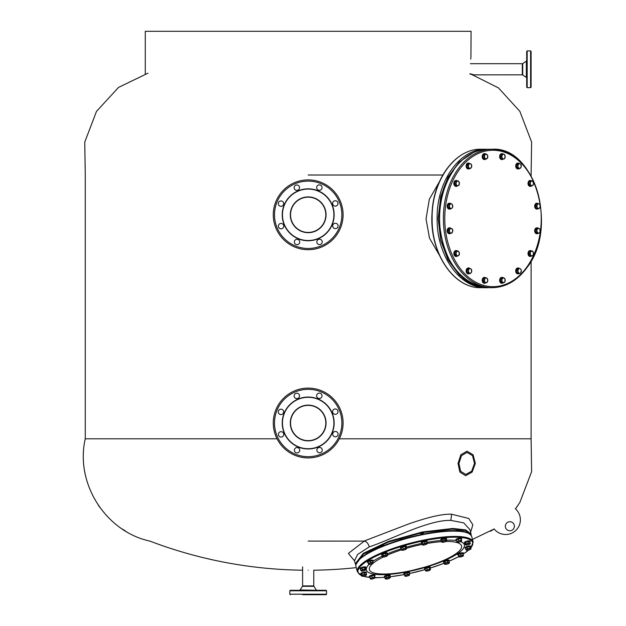 <?xml version="1.0" encoding="UTF-8"?>
<svg xmlns="http://www.w3.org/2000/svg" width="626" height="626" viewBox="0 0 626 626"><rect width="100%" height="100%" fill="white"/><g stroke="black" fill="none" stroke-linecap="round" stroke-linejoin="round"><path stroke-width="0.94" d="M485.987 282.678A2.942 2.081 -90 0 1 484.735 283.273A2.942 2.081 -90 0 1 482.818 281.457A2.942 2.081 -90 0 1 483.264 278.257A2.942 2.081 -90 0 1 484.735 277.396A2.942 2.081 -90 0 1 485.987 277.991M484.516 283.257A2.942 2.081 -90 0 1 484.305 283.273A2.942 2.081 -90 0 1 482.38 281.457A2.942 2.081 -90 0 1 482.834 278.257A2.942 2.081 -90 0 1 484.305 277.396A2.942 2.081 -90 0 1 484.516 277.412M502.991 283.015A2.942 2.081 -90 0 1 502.138 283.273A2.942 2.081 -90 0 1 500.221 279.212A2.942 2.081 -90 0 1 502.138 277.396A2.942 2.081 -90 0 1 502.991 277.647M501.919 283.257A2.942 2.081 -90 0 1 501.708 283.273A2.942 2.081 -90 0 1 499.783 279.212A2.942 2.081 -90 0 1 501.708 277.396A2.942 2.081 -90 0 1 501.919 277.412M519.165 273.531A2.942 2.081 -90 0 1 518.218 273.852A2.942 2.081 -90 0 1 516.137 270.917A2.942 2.081 -90 0 1 518.218 267.975A2.942 2.081 -90 0 1 519.306 268.413M517.999 273.836A2.942 2.081 -90 0 1 517.788 273.852A2.942 2.081 -90 0 1 515.707 270.917A2.942 2.081 -90 0 1 517.788 267.975A2.942 2.081 -90 0 1 517.999 267.991M531.724 255.909A2.942 2.081 -90 0 1 530.527 256.449A2.942 2.081 -90 0 1 528.602 254.633A2.942 2.081 -90 0 1 530.527 250.572A2.942 2.081 -90 0 1 531.615 251.01M530.308 256.433A2.942 2.081 -90 0 1 530.089 256.449A2.942 2.081 -90 0 1 528.172 254.633A2.942 2.081 -90 0 1 530.089 250.572A2.942 2.081 -90 0 1 530.308 250.588M537.992 233.482A2.942 2.081 -90 0 1 537.186 233.709A2.942 2.081 -90 0 1 535.715 232.849A2.942 2.081 -90 0 1 535.261 229.648A2.942 2.081 -90 0 1 537.186 227.833A2.942 2.081 -90 0 1 537.992 228.067M536.967 233.694A2.942 2.081 -90 0 1 536.748 233.709A2.942 2.081 -90 0 1 535.285 232.849A2.942 2.081 -90 0 1 534.831 229.648A2.942 2.081 -90 0 1 536.748 227.833A2.942 2.081 -90 0 1 536.967 227.848M538.274 208.661A2.942 2.081 -90 0 1 537.186 209.1A2.942 2.081 -90 0 1 536.388 208.881A2.942 2.081 -90 0 1 535.144 205.586A2.942 2.081 -90 0 1 537.186 203.223A2.942 2.081 -90 0 1 537.977 203.442A2.942 2.081 -90 0 1 538.391 203.763M536.967 209.084A2.942 2.081 -90 0 1 536.748 209.1A2.942 2.081 -90 0 1 535.958 208.881A2.942 2.081 -90 0 1 534.714 205.586A2.942 2.081 -90 0 1 536.748 203.223A2.942 2.081 -90 0 1 536.967 203.239M531.615 185.93A2.942 2.081 -90 0 1 530.527 186.36A2.942 2.081 -90 0 1 528.446 183.426A2.942 2.081 -90 0 1 530.527 180.484A2.942 2.081 -90 0 1 531.474 180.804M530.527 180.484L530.089 180.484A2.942 2.081 -90 0 0 528.015 183.426A2.942 2.081 -90 0 0 530.089 186.36L530.527 186.36M519.064 168.707A2.942 2.081 -90 0 1 519.017 168.738A2.942 2.081 -90 0 1 518.218 168.957A2.942 2.081 -90 0 1 516.176 166.594A2.942 2.081 -90 0 1 517.42 163.3A2.942 2.081 -90 0 1 518.218 163.081A2.942 2.081 -90 0 1 519.064 163.339M517.999 168.942A2.942 2.081 -90 0 1 517.788 168.957A2.942 2.081 -90 0 1 515.746 166.594A2.942 2.081 -90 0 1 516.99 163.3A2.942 2.081 -90 0 1 517.788 163.081A2.942 2.081 -90 0 1 517.999 163.096M503.39 158.941A2.942 2.081 -90 0 1 502.138 159.544A2.942 2.081 -90 0 1 500.221 157.729A2.942 2.081 -90 0 1 500.667 154.52A2.942 2.081 -90 0 1 502.138 153.66A2.942 2.081 -90 0 1 503.39 154.254M501.919 159.528A2.942 2.081 -90 0 1 501.708 159.544A2.942 2.081 -90 0 1 499.783 157.729A2.942 2.081 -90 0 1 500.237 154.52A2.942 2.081 -90 0 1 501.708 153.66A2.942 2.081 -90 0 1 501.919 153.675M485.588 159.286A2.942 2.081 -90 0 1 484.735 159.544A2.942 2.081 -90 0 1 482.818 155.475A2.942 2.081 -90 0 1 484.735 153.66A2.942 2.081 -90 0 1 485.588 153.918M484.516 159.528A2.942 2.081 -90 0 1 484.305 159.544A2.942 2.081 -90 0 1 482.38 155.475A2.942 2.081 -90 0 1 484.305 153.66A2.942 2.081 -90 0 1 484.516 153.675M469.61 168.637A2.942 2.081 -90 0 1 468.655 168.957A2.942 2.081 -90 0 1 466.581 166.023A2.942 2.081 -90 0 1 468.655 163.081A2.942 2.081 -90 0 1 469.743 163.511M468.444 168.942A2.942 2.081 -90 0 1 468.225 168.957A2.942 2.081 -90 0 1 466.143 166.023A2.942 2.081 -90 0 1 468.225 163.081A2.942 2.081 -90 0 1 468.444 163.096M457.559 185.82A2.942 2.081 -90 0 1 456.354 186.36A2.942 2.081 -90 0 1 454.429 184.545A2.942 2.081 -90 0 1 456.354 180.484A2.942 2.081 -90 0 1 457.442 180.922M456.135 186.345A2.942 2.081 -90 0 1 455.916 186.36A2.942 2.081 -90 0 1 453.999 184.545A2.942 2.081 -90 0 1 455.916 180.484A2.942 2.081 -90 0 1 456.135 180.499M450.501 208.865A2.942 2.081 -90 0 1 449.695 209.1A2.942 2.081 -90 0 1 448.224 208.239A2.942 2.081 -90 0 1 447.77 205.038A2.942 2.081 -90 0 1 449.695 203.223A2.942 2.081 -90 0 1 450.501 203.458M449.476 209.084A2.942 2.081 -90 0 1 449.257 209.1A2.942 2.081 -90 0 1 447.786 208.239A2.942 2.081 -90 0 1 447.34 205.038A2.942 2.081 -90 0 1 449.257 203.223A2.942 2.081 -90 0 1 449.476 203.239M450.783 233.271A2.942 2.081 -90 0 1 449.695 233.709A2.942 2.081 -90 0 1 448.897 233.49A2.942 2.081 -90 0 1 447.653 230.204A2.942 2.081 -90 0 1 449.695 227.833A2.942 2.081 -90 0 1 450.485 228.06A2.942 2.081 -90 0 1 450.892 228.38M449.476 233.694A2.942 2.081 -90 0 1 449.257 233.709A2.942 2.081 -90 0 1 448.466 233.49A2.942 2.081 -90 0 1 447.222 230.204A2.942 2.081 -90 0 1 449.257 227.833A2.942 2.081 -90 0 1 449.476 227.848M457.442 256.018A2.942 2.081 -90 0 1 456.354 256.449A2.942 2.081 -90 0 1 454.273 253.514A2.942 2.081 -90 0 1 456.354 250.572A2.942 2.081 -90 0 1 457.301 250.901M456.354 256.449L455.916 256.449A2.942 2.081 -90 0 1 453.842 253.514A2.942 2.081 -90 0 1 455.916 250.572L456.354 250.572M469.508 273.601A2.942 2.081 -90 0 1 469.453 273.632A2.942 2.081 -90 0 1 468.655 273.852A2.942 2.081 -90 0 1 466.62 271.488A2.942 2.081 -90 0 1 467.865 268.202A2.942 2.081 -90 0 1 468.655 267.975A2.942 2.081 -90 0 1 469.508 268.233M468.444 273.836A2.942 2.081 -90 0 1 468.225 273.852A2.942 2.081 -90 0 1 466.182 271.488A2.942 2.081 -90 0 1 467.426 268.202A2.942 2.081 -90 0 1 468.225 267.975A2.942 2.081 -90 0 1 468.444 267.991M458.013 250.901L455 251.597L454.499 254.211L455.853 256.128L458.866 255.424L459.367 252.81L458.013 250.901L456.158 251.597L455.665 254.211L457.019 256.128M455 251.597L456.158 251.597M454.499 254.211L455.665 254.211M457.34 251.245A2.348 1.659 90 0 0 456.174 252.904A2.348 1.659 90 0 0 456.597 255.173A2.348 1.659 90 0 0 458.201 255.776A2.348 1.659 90 0 0 459.374 254.117A2.348 1.659 90 0 0 458.944 251.855A2.348 1.659 90 0 0 457.34 251.245M469.57 268.233L468.404 268.233L466.886 269.876L467.137 272.56L470.071 273.601L471.589 271.95L471.339 269.266L469.57 268.233L468.052 269.876L468.303 272.56L470.071 273.601M466.886 269.876L468.052 269.876M467.137 272.56L468.303 272.56M469.07 269.055A2.348 1.659 90 0 0 468.436 271.222A2.348 1.659 90 0 0 469.445 273.085A2.348 1.659 90 0 0 471.088 272.772A2.348 1.659 90 0 0 471.722 270.612A2.348 1.659 90 0 0 470.713 268.75A2.348 1.659 90 0 0 469.07 269.055M484.947 277.991L483.781 277.991L482.826 280.331L483.781 282.678L486.856 282.678L487.81 280.331L486.856 277.991L484.947 277.991L483.984 280.331L484.947 282.678M482.826 280.331L483.984 280.331M484.72 279.165A2.348 1.659 90 0 0 484.72 281.504A2.348 1.659 90 0 0 486.159 282.678A2.348 1.659 90 0 0 487.591 281.504A2.348 1.659 90 0 0 487.591 279.165A2.348 1.659 90 0 0 486.159 277.991A2.348 1.659 90 0 0 484.72 279.165M503.554 277.647L500.62 278.687L500.37 281.371L501.888 283.015L504.822 281.982L505.072 279.298L503.554 277.647L501.786 278.687L501.536 281.371L503.054 283.015M500.62 278.687L501.786 278.687M500.37 281.371L501.536 281.371M501.919 280.025A2.348 1.659 90 0 0 502.553 282.193A2.348 1.659 90 0 0 504.196 282.498A2.348 1.659 90 0 0 505.205 280.636A2.348 1.659 90 0 0 504.572 278.476A2.348 1.659 90 0 0 502.928 278.171A2.348 1.659 90 0 0 501.919 280.025M518.884 268.304L517.725 268.304L516.372 270.213L516.865 272.826L519.877 273.531L520.809 272.576L521.239 270.307L520.738 269L518.884 268.304L517.53 270.213L518.031 272.826L519.877 273.531M516.372 270.213L517.53 270.213M516.865 272.826L518.031 272.826M518.038 271.52A2.348 1.659 90 0 0 519.212 273.179A2.348 1.659 90 0 0 520.809 272.576A2.348 1.659 90 0 0 521.239 270.307A2.348 1.659 90 0 0 520.065 268.648A2.348 1.659 90 0 0 518.469 269.258A2.348 1.659 90 0 0 518.038 271.52M532.421 251.01L529.361 251.362L528.626 253.866L529.792 256.011L532.851 255.658L533.587 253.162L532.421 251.01L530.519 251.362L529.792 253.866L530.958 256.011M528.626 253.866L529.792 253.866M529.361 251.362L530.519 251.362M530.629 254.939A2.348 1.659 90 0 0 532.163 255.838A2.348 1.659 90 0 0 533.477 254.406A2.348 1.659 90 0 0 533.258 252.082A2.348 1.659 90 0 0 531.724 251.19A2.348 1.659 90 0 0 530.41 252.614A2.348 1.659 90 0 0 530.629 254.939M538.344 228.067L537.186 228.067L535.527 229.421L535.527 232.129L537.186 233.482L538.344 233.482L540.003 232.129L540.003 229.421L538.344 228.067L536.693 229.421L536.693 232.129L538.344 233.482M535.527 232.129L536.693 232.129M535.527 229.421L536.693 229.421M537.773 232.802A2.348 1.659 90 0 0 539.432 232.802A2.348 1.659 90 0 0 540.261 230.775A2.348 1.659 90 0 0 539.432 228.74A2.348 1.659 90 0 0 537.773 228.74A2.348 1.659 90 0 0 536.944 230.775A2.348 1.659 90 0 0 537.773 232.802M537.617 203.661L536.451 203.661L535.285 205.805L536.02 208.309L539.08 208.661L540.246 206.517L539.51 204.013L537.617 203.661L536.451 205.805L537.186 208.309L539.08 208.661M536.02 208.309L537.186 208.309M535.285 205.805L536.451 205.805M538.391 208.489A2.348 1.659 90 0 0 539.917 207.589A2.348 1.659 90 0 0 540.136 205.265A2.348 1.659 90 0 0 538.822 203.833A2.348 1.659 90 0 0 537.288 204.733A2.348 1.659 90 0 0 537.069 207.057A2.348 1.659 90 0 0 538.391 208.489M532.186 180.804L529.173 181.509L528.673 184.122L530.026 186.039L533.039 185.335L533.54 182.722L532.186 180.804L530.332 181.509L529.839 184.122L531.192 186.039M528.673 184.122L529.839 184.122M529.173 181.509L530.332 181.509M532.374 185.687A2.348 1.659 90 0 0 533.548 184.028A2.348 1.659 90 0 0 533.117 181.767A2.348 1.659 90 0 0 531.513 181.157A2.348 1.659 90 0 0 530.339 182.815A2.348 1.659 90 0 0 530.77 185.077A2.348 1.659 90 0 0 532.374 185.687M519.134 163.339L517.968 163.339L516.45 164.982L516.7 167.666L519.635 168.707L521.153 167.056L520.902 164.372L519.134 163.339L517.616 164.982L517.866 167.666L519.635 168.707M516.7 167.666L517.866 167.666M516.45 164.982L517.616 164.982M520.644 167.878A2.348 1.659 90 0 0 521.278 165.71A2.348 1.659 90 0 0 520.276 163.856A2.348 1.659 90 0 0 518.625 164.161A2.348 1.659 90 0 0 517.992 166.328A2.348 1.659 90 0 0 519.001 168.183A2.348 1.659 90 0 0 520.644 167.878M502.349 154.254L501.183 154.254L500.229 156.602L501.183 158.941L504.259 158.941L505.221 156.602L504.259 154.254L502.349 154.254L501.387 156.602L502.349 158.941M500.229 156.602L501.387 156.602M504.994 157.775A2.348 1.659 90 0 0 504.994 155.428A2.348 1.659 90 0 0 503.562 154.254A2.348 1.659 90 0 0 502.122 155.428A2.348 1.659 90 0 0 502.122 157.775A2.348 1.659 90 0 0 503.562 158.941A2.348 1.659 90 0 0 504.994 157.775M486.152 153.918L483.217 154.951L482.967 157.635L484.485 159.286L487.419 158.245L487.67 155.569L486.152 153.918L484.383 154.951L484.133 157.635L485.651 159.286M482.967 157.635L484.133 157.635M483.217 154.951L484.383 154.951M487.803 156.907A2.348 1.659 90 0 0 487.169 154.739A2.348 1.659 90 0 0 485.526 154.434A2.348 1.659 90 0 0 484.516 156.297A2.348 1.659 90 0 0 485.15 158.464A2.348 1.659 90 0 0 486.793 158.769A2.348 1.659 90 0 0 487.803 156.907M469.328 163.402L468.162 163.402L466.808 165.319L467.301 167.932L470.314 168.637L471.668 166.719L471.175 164.106L469.328 163.402L467.974 165.319L468.467 167.932L470.314 168.637M467.301 167.932L468.467 167.932M466.808 165.319L467.974 165.319M471.675 165.413A2.348 1.659 90 0 0 470.509 163.754A2.348 1.659 90 0 0 468.905 164.364A2.348 1.659 90 0 0 468.475 166.626A2.348 1.659 90 0 0 469.649 168.284A2.348 1.659 90 0 0 471.253 167.674A2.348 1.659 90 0 0 471.675 165.413M458.248 180.922L455.188 181.274L454.453 183.778L455.618 185.922L458.678 185.57L459.414 183.066L458.248 180.922L456.354 181.274L455.618 183.778L456.784 185.922M454.453 183.778L455.618 183.778M455.188 181.274L456.354 181.274M459.085 181.994A2.348 1.659 90 0 0 457.559 181.102A2.348 1.659 90 0 0 456.244 182.526A2.348 1.659 90 0 0 456.456 184.85A2.348 1.659 90 0 0 457.989 185.75A2.348 1.659 90 0 0 459.304 184.318A2.348 1.659 90 0 0 459.085 181.994M450.853 203.458L449.695 203.458L448.036 204.812L448.036 207.511L449.695 208.865L450.853 208.865L452.512 207.511L452.512 204.812L450.853 203.458L449.194 204.812L449.194 207.511L450.853 208.865M448.036 207.511L449.194 207.511M448.036 204.812L449.194 204.812M451.941 204.131A2.348 1.659 90 0 0 450.282 204.131A2.348 1.659 90 0 0 449.452 206.157A2.348 1.659 90 0 0 450.282 208.192A2.348 1.659 90 0 0 451.941 208.192A2.348 1.659 90 0 0 452.77 206.157A2.348 1.659 90 0 0 451.941 204.131M450.125 228.271L448.959 228.271L447.793 230.423L448.529 232.919L451.589 233.271L452.755 231.127L452.019 228.623L450.125 228.271L448.959 230.423L449.687 232.919L451.589 233.271M448.529 232.919L449.687 232.919M447.793 230.423L448.959 230.423M451.33 228.451A2.348 1.659 90 0 0 449.797 229.343A2.348 1.659 90 0 0 449.578 231.667A2.348 1.659 90 0 0 450.892 233.099A2.348 1.659 90 0 0 452.426 232.199A2.348 1.659 90 0 0 452.645 229.875A2.348 1.659 90 0 0 451.33 228.451M441.158 540.528A2.942 0.712 -14.4 0 1 440.86 540.316A2.942 0.712 -14.4 0 1 443.576 538.884A2.942 0.712 -14.4 0 1 446.557 538.853A2.942 0.712 -14.4 0 1 446.401 539.182M440.86 540.316A2.942 0.712 -14.4 0 1 440.86 540.301L440.712 539.745A2.942 0.712 -14.4 0 1 440.712 539.722A2.942 0.712 -14.4 0 1 443.427 538.313A2.942 0.712 -14.4 0 1 446.408 538.282A2.942 0.712 -14.4 0 1 446.408 538.297L446.557 538.853A2.942 0.712 -14.4 0 1 446.557 538.876M421.916 543.368A2.942 0.712 -14.4 0 1 421.681 543.321A2.942 0.712 -14.4 0 1 421.431 543.125A2.942 0.712 -14.4 0 1 423.591 541.842A2.942 0.712 -14.4 0 1 426.877 541.459A2.942 0.712 -14.4 0 1 427.128 541.654A2.942 0.712 -14.4 0 1 426.822 542.108M421.431 543.125L421.282 542.546A2.942 0.712 -14.4 0 1 423.442 541.271A2.942 0.712 -14.4 0 1 426.729 540.887A2.942 0.712 -14.4 0 1 426.979 541.083L427.128 541.654M401.086 548.54A2.942 0.712 -14.4 0 1 400.663 548.298A2.942 0.712 -14.4 0 1 402.299 547.194A2.942 0.712 -14.4 0 1 405.468 546.561A2.942 0.712 -14.4 0 1 406.36 546.834A2.942 0.712 -14.4 0 1 406.11 547.249M400.663 548.298L400.523 547.727A2.942 0.712 -14.4 0 1 402.15 546.623A2.942 0.712 -14.4 0 1 405.319 545.989A2.942 0.712 -14.4 0 1 406.211 546.263L406.36 546.834M382.04 555.278A2.942 0.712 -14.4 0 1 381.727 555.066A2.942 0.712 -14.4 0 1 385.585 553.407A2.942 0.712 -14.4 0 1 387.424 553.603A2.942 0.712 -14.4 0 1 387.259 553.94M381.727 555.066L381.578 554.487A2.942 0.712 -14.4 0 1 385.436 552.828A2.942 0.712 -14.4 0 1 387.275 553.024L387.424 553.603M368.143 562.649A2.942 0.712 -14.4 0 1 367.501 562.391A2.942 0.712 -14.4 0 1 370.263 560.943A2.942 0.712 -14.4 0 1 373.198 560.919A2.942 0.712 -14.4 0 1 372.767 561.467M367.501 562.391L367.352 561.812A2.942 0.712 -14.4 0 1 370.115 560.372A2.942 0.712 -14.4 0 1 373.049 560.348L373.198 560.919M360.49 569.37A2.942 0.712 -14.4 0 1 360.153 569.151A2.942 0.712 -14.4 0 1 361.828 568.032A2.942 0.712 -14.4 0 1 365.85 567.688A2.942 0.712 -14.4 0 1 365.662 568.04M360.153 569.151L360.005 568.58A2.942 0.712 -14.4 0 1 361.679 567.461A2.942 0.712 -14.4 0 1 365.701 567.109L365.85 567.688M361.171 574.558A2.942 0.712 -14.4 0 1 360.803 574.332A2.942 0.712 -14.4 0 1 361.57 573.596A2.942 0.712 -14.4 0 1 364.614 572.673A2.942 0.712 -14.4 0 1 366.492 572.868A2.942 0.712 -14.4 0 1 366.28 573.244M360.803 574.332L360.654 573.752A2.942 0.712 -14.4 0 1 361.421 573.025A2.942 0.712 -14.4 0 1 364.465 572.101A2.942 0.712 -14.4 0 1 366.343 572.289L366.492 572.868M363.385 576.217A59.157 14.304 165.6 0 0 369.896 577.391A2.942 0.712 -14.4 0 1 369.34 577.133A2.942 0.712 -14.4 0 1 369.52 576.789A2.942 0.712 -14.4 0 1 372.619 575.576A2.942 0.712 -14.4 0 1 375.037 575.67A2.942 0.712 -14.4 0 1 374.857 576.014A2.942 0.712 -14.4 0 1 374.677 576.163M369.34 577.133L369.191 576.562A2.942 0.712 -14.4 0 1 369.371 576.21A2.942 0.712 -14.4 0 1 372.47 574.997A2.942 0.712 -14.4 0 1 374.888 575.091L375.037 575.67M384.779 577.344A2.942 0.712 -14.4 0 1 384.481 577.133A2.942 0.712 -14.4 0 1 384.481 577.109A2.942 0.712 -14.4 0 1 387.197 575.701A2.942 0.712 -14.4 0 1 390.178 575.67A2.942 0.712 -14.4 0 1 390.178 575.693A2.942 0.712 -14.4 0 1 390.021 575.998M384.341 576.577A2.942 0.712 -14.4 0 1 384.333 576.562A2.942 0.712 -14.4 0 1 387.048 575.122A2.942 0.712 -14.4 0 1 390.029 575.091A2.942 0.712 -14.4 0 1 390.029 575.114L390.178 575.67M384.333 576.562A2.942 0.712 -14.4 0 1 384.333 576.538L384.481 577.133M404.396 574.582A2.942 0.712 -14.4 0 1 404.161 574.527A2.942 0.712 -14.4 0 1 403.911 574.332A2.942 0.712 -14.4 0 1 406.071 573.056A2.942 0.712 -14.4 0 1 409.357 572.673A2.942 0.712 -14.4 0 1 409.607 572.868A2.942 0.712 -14.4 0 1 409.302 573.314M403.911 574.332L403.762 573.752A2.942 0.712 -14.4 0 1 405.922 572.477A2.942 0.712 -14.4 0 1 409.208 572.094A2.942 0.712 -14.4 0 1 409.459 572.289L409.607 572.868M425.101 569.394A2.942 0.712 -14.4 0 1 424.678 569.151A2.942 0.712 -14.4 0 1 426.314 568.048A2.942 0.712 -14.4 0 1 429.475 567.414A2.942 0.712 -14.4 0 1 430.367 567.688A2.942 0.712 -14.4 0 1 430.117 568.103A59.157 14.304 165.6 0 0 444.092 563.251M424.678 569.151L424.53 568.58A2.942 0.712 -14.4 0 1 426.165 567.477A2.942 0.712 -14.4 0 1 429.326 566.843A2.942 0.712 -14.4 0 1 430.226 567.109L430.367 567.688M443.92 562.602A2.942 0.712 -14.4 0 1 443.615 562.391A2.942 0.712 -14.4 0 1 447.473 560.724A2.942 0.712 -14.4 0 1 449.304 560.919A2.942 0.712 -14.4 0 1 449.139 561.264M443.615 562.391L443.466 561.812A2.942 0.712 -14.4 0 1 447.324 560.153A2.942 0.712 -14.4 0 1 449.163 560.348L449.304 560.919M458.482 555.332A2.942 0.712 -14.4 0 1 457.841 555.066A2.942 0.712 -14.4 0 1 460.595 553.619A2.942 0.712 -14.4 0 1 463.537 553.603A2.942 0.712 -14.4 0 1 463.099 554.143L468.89 549.941M457.841 555.066L457.692 554.487A2.942 0.712 -14.4 0 1 460.446 553.048A2.942 0.712 -14.4 0 1 463.389 553.024L463.537 553.603M465.525 548.517A2.942 0.712 -14.4 0 1 465.188 548.298A2.942 0.712 -14.4 0 1 466.863 547.187A2.942 0.712 -14.4 0 1 470.885 546.834A2.942 0.712 -14.4 0 1 470.697 547.187M465.188 548.298L465.04 547.727A2.942 0.712 -14.4 0 1 466.714 546.608A2.942 0.712 -14.4 0 1 470.736 546.263L470.885 546.834M464.915 543.352A2.942 0.712 -14.4 0 1 464.547 543.125A2.942 0.712 -14.4 0 1 465.314 542.39A2.942 0.712 -14.4 0 1 468.358 541.467A2.942 0.712 -14.4 0 1 470.236 541.654A2.942 0.712 -14.4 0 1 470.024 542.038M464.547 543.125L464.398 542.546A2.942 0.712 -14.4 0 1 465.165 541.811A2.942 0.712 -14.4 0 1 468.209 540.895A2.942 0.712 -14.4 0 1 470.087 541.083L470.236 541.654M456.557 540.574A2.942 0.712 -14.4 0 1 456.002 540.316A2.942 0.712 -14.4 0 1 456.182 539.972A2.942 0.712 -14.4 0 1 459.273 538.759A2.942 0.712 -14.4 0 1 461.698 538.853A2.942 0.712 -14.4 0 1 461.518 539.205A2.942 0.712 -14.4 0 1 461.331 539.346M456.002 540.316L455.853 539.745A2.942 0.712 -14.4 0 1 456.033 539.393A2.942 0.712 -14.4 0 1 459.124 538.188A2.942 0.712 -14.4 0 1 461.55 538.282L461.698 538.853M442.034 542.179A2.348 0.563 165.6 0 1 442.191 541.686A2.348 0.563 165.6 0 1 444.124 540.911A2.348 0.563 165.6 0 1 446.127 540.7A2.348 0.563 165.6 0 1 446.432 541.044A2.348 0.563 165.6 0 1 446.197 541.271L446.729 540.481L446.338 538.931L442.324 539.346L441.087 540.246L441.479 541.787L442.261 542.249A2.348 0.563 165.6 0 0 444.264 542.046A2.348 0.563 165.6 0 0 446.197 541.271L446.729 540.481L445.352 540.238L442.723 540.895L441.479 541.787L442.261 542.249A2.348 0.563 165.6 0 1 442.034 542.179L441.948 542.132M442.324 539.346L442.723 540.895M444.953 538.696L445.352 540.238M422.143 542.507L422.503 544.769A2.348 0.563 165.6 0 0 422.597 544.98A2.348 0.563 165.6 0 0 423.434 545.074A2.348 0.563 165.6 0 0 425.696 544.581A2.348 0.563 165.6 0 0 426.995 543.845A2.348 0.563 165.6 0 0 427.026 543.791L426.674 541.537L424.538 541.654L422.143 542.507L422.284 544.792M424.538 541.654L424.937 543.204L422.542 544.057M427.073 543.078L424.937 543.204M427.026 543.791A2.348 0.563 165.6 0 0 426.095 543.485A2.348 0.563 165.6 0 0 423.825 543.971A2.348 0.563 165.6 0 0 422.503 544.769M406.47 548.65L406.071 547.108L405.312 546.639L402.753 547.108L400.961 548.032L401.822 550.152A2.348 0.563 165.6 0 0 401.837 550.16A2.348 0.563 165.6 0 0 403.48 550.152A2.348 0.563 165.6 0 0 405.656 549.456A2.348 0.563 165.6 0 0 406.235 549.025A2.348 0.563 165.6 0 0 406.18 548.759L405.711 548.188L401.352 549.581M405.312 546.639L405.711 548.188M402.753 547.108L403.152 548.65M406.18 548.759A2.348 0.563 165.6 0 0 404.521 548.759A2.348 0.563 165.6 0 0 402.346 549.456A2.348 0.563 165.6 0 0 401.822 550.152M382.901 556.921A2.348 0.563 165.6 0 1 382.932 556.53A2.348 0.563 165.6 0 1 384.693 555.731A2.348 0.563 165.6 0 1 386.821 555.426A2.348 0.563 165.6 0 1 387.298 555.794A2.348 0.563 165.6 0 1 387.189 555.911L387.165 553.595L385.506 553.478L382.916 554.213L381.985 555.066L382.384 556.616L383.3 557.015A2.348 0.563 165.6 0 0 385.428 556.71A2.348 0.563 165.6 0 0 387.189 555.911L387.564 555.145L385.906 555.027L383.315 555.755L382.384 556.616L383.3 557.015A2.348 0.563 165.6 0 1 382.901 556.921L382.697 556.811M385.506 553.478L385.906 555.027M382.916 554.213L383.315 555.755M368.033 561.898L368.565 564.112A2.348 0.563 165.6 0 0 368.675 564.245A2.348 0.563 165.6 0 0 369.763 564.316A2.348 0.563 165.6 0 0 372.032 563.752A2.348 0.563 165.6 0 0 373.073 563.11A2.348 0.563 165.6 0 0 373.112 562.977L372.587 560.763L370.271 560.998L368.033 561.898L368.518 564.096M370.271 560.998L370.67 562.547L368.432 563.439M372.979 562.304L370.67 562.547M373.112 562.977A2.348 0.563 165.6 0 0 371.914 562.766A2.348 0.563 165.6 0 0 369.637 563.337A2.348 0.563 165.6 0 0 368.565 564.112M365.334 570.2A2.348 0.563 165.6 0 0 365.717 569.879L365.615 567.86L364.535 567.5L361.922 568.064L360.388 568.987L361.413 571.053A2.348 0.563 165.6 0 0 363.26 570.943A2.348 0.563 165.6 0 0 365.334 570.2L366.014 569.402L364.935 569.05L362.321 569.613L360.787 570.529L361.413 571.053A2.348 0.563 165.6 0 1 361.327 571.014L361.304 570.998M364.535 567.5L364.935 569.05M361.922 568.064L362.321 569.613M365.717 569.879A2.348 0.563 165.6 0 0 365.561 569.566A2.348 0.563 165.6 0 0 363.714 569.676A2.348 0.563 165.6 0 0 361.64 570.411A2.348 0.563 165.6 0 0 361.327 571.014M361.969 576.186A2.348 0.563 165.6 0 1 361.922 575.889A2.348 0.563 165.6 0 1 363.479 575.083A2.348 0.563 165.6 0 1 365.694 574.684A2.348 0.563 165.6 0 1 366.366 575.059L366.366 575.051A2.348 0.563 165.6 0 1 366.343 575.083L366.163 572.798L364.246 572.798L361.734 573.596L361.132 574.402L361.969 576.186A2.348 0.563 165.6 0 0 362.571 576.288A2.348 0.563 165.6 0 0 364.786 575.889A2.348 0.563 165.6 0 0 366.343 575.083L366.562 574.347L364.645 574.347L362.133 575.145L361.531 575.943L362.571 576.288M364.246 572.798L364.645 574.347M361.734 573.596L362.133 575.145M375.044 577.595L374.223 575.482L371.766 575.834L369.731 576.757L370.428 578.925A2.348 0.563 165.6 0 0 370.514 578.987A2.348 0.563 165.6 0 0 371.867 579.027A2.348 0.563 165.6 0 0 374.113 578.393A2.348 0.563 165.6 0 0 374.911 577.861A2.348 0.563 165.6 0 0 374.919 577.649L374.622 577.031L370.13 578.299M371.766 575.834L372.165 577.383M374.223 575.482L374.622 577.031M374.919 577.649A2.348 0.563 165.6 0 0 373.479 577.548A2.348 0.563 165.6 0 0 371.234 578.181A2.348 0.563 165.6 0 0 370.428 578.925M385.647 578.987A2.348 0.563 165.6 0 1 385.812 578.494A2.348 0.563 165.6 0 1 387.744 577.72A2.348 0.563 165.6 0 1 389.748 577.516A2.348 0.563 165.6 0 1 390.045 577.861A2.348 0.563 165.6 0 1 389.818 578.08L390.35 577.289L389.951 575.748L385.945 576.163L384.7 577.055L385.1 578.604L385.882 579.066A2.348 0.563 165.6 0 0 387.885 578.854A2.348 0.563 165.6 0 0 389.818 578.08L390.35 577.289L388.965 577.055L386.344 577.712L385.1 578.604L385.882 579.066A2.348 0.563 165.6 0 1 385.647 578.987L385.569 578.948M385.945 576.163L386.344 577.712M388.574 575.505L388.965 577.055M404.631 573.721L404.983 575.975A2.348 0.563 165.6 0 0 405.085 576.186A2.348 0.563 165.6 0 0 405.914 576.28A2.348 0.563 165.6 0 0 408.183 575.795A2.348 0.563 165.6 0 0 409.482 575.059A2.348 0.563 165.6 0 0 409.506 574.997L409.154 572.743L407.017 572.86L404.631 573.721L404.764 575.998M407.017 572.86L407.416 574.41L405.022 575.263M409.553 574.292L407.416 574.41M409.506 574.997A2.348 0.563 165.6 0 0 408.575 574.691A2.348 0.563 165.6 0 0 406.313 575.177A2.348 0.563 165.6 0 0 404.983 575.975M430.477 569.503L430.078 567.954L429.319 567.492L426.768 567.954L424.968 568.885L425.829 571.006A2.348 0.563 165.6 0 0 425.844 571.014A2.348 0.563 165.6 0 0 427.488 571.006A2.348 0.563 165.6 0 0 429.671 570.309A2.348 0.563 165.6 0 0 430.242 569.879A2.348 0.563 165.6 0 0 430.187 569.613L429.718 569.042L425.367 570.427M426.768 567.954L427.167 569.503M429.319 567.492L429.718 569.042M430.187 569.613A2.348 0.563 165.6 0 0 428.528 569.613A2.348 0.563 165.6 0 0 426.353 570.309A2.348 0.563 165.6 0 0 425.829 571.006M444.781 564.245A2.348 0.563 165.6 0 1 444.82 563.846A2.348 0.563 165.6 0 1 446.581 563.056A2.348 0.563 165.6 0 1 448.709 562.751A2.348 0.563 165.6 0 1 449.178 563.11A2.348 0.563 165.6 0 1 449.077 563.236L449.053 560.919L447.387 560.802L444.796 561.538L443.865 562.391L444.264 563.94L445.188 564.339A2.348 0.563 165.6 0 0 447.316 564.034A2.348 0.563 165.6 0 0 449.077 563.236L449.452 562.469L447.786 562.344L445.196 563.079L444.264 563.94L445.188 564.339A2.348 0.563 165.6 0 1 444.781 564.245L444.585 564.136M444.796 561.538L445.196 563.079M447.387 560.802L447.786 562.344M458.373 554.573L458.897 556.788A2.348 0.563 165.6 0 0 459.007 556.921A2.348 0.563 165.6 0 0 460.094 556.991A2.348 0.563 165.6 0 0 462.371 556.428A2.348 0.563 165.6 0 0 463.404 555.794A2.348 0.563 165.6 0 0 463.443 555.653L462.919 553.439L460.603 553.681L458.373 554.573L458.85 556.772M460.603 553.681L461.002 555.223L458.772 556.123M463.318 554.988L461.002 555.223M463.443 555.653A2.348 0.563 165.6 0 0 462.246 555.45A2.348 0.563 165.6 0 0 459.977 556.013A2.348 0.563 165.6 0 0 458.897 556.788M470.369 549.354A2.348 0.563 165.6 0 0 470.76 549.025L470.65 547.007L469.57 546.647L466.957 547.21L465.423 548.133L466.448 550.199A2.348 0.563 165.6 0 0 468.295 550.09A2.348 0.563 165.6 0 0 470.369 549.354L471.049 548.548L469.969 548.196L467.356 548.759L465.822 549.675L466.448 550.199A2.348 0.563 165.6 0 1 466.362 550.16L466.339 550.152M466.957 547.21L467.356 548.759M469.57 546.647L469.969 548.196M470.76 549.025A2.348 0.563 165.6 0 0 470.595 548.712A2.348 0.563 165.6 0 0 468.749 548.822A2.348 0.563 165.6 0 0 466.675 549.558A2.348 0.563 165.6 0 0 466.362 550.16M465.713 544.98A2.348 0.563 165.6 0 1 465.666 544.675A2.348 0.563 165.6 0 1 467.223 543.877A2.348 0.563 165.6 0 1 469.437 543.478A2.348 0.563 165.6 0 1 470.11 543.845L470.11 543.845A2.348 0.563 165.6 0 1 470.095 543.877L469.907 541.592L467.99 541.592L465.478 542.39L464.875 543.188L465.713 544.98A2.348 0.563 165.6 0 0 466.315 545.082A2.348 0.563 165.6 0 0 468.53 544.675A2.348 0.563 165.6 0 0 470.095 543.877L470.306 543.133L468.389 543.133L465.877 543.939L465.274 544.737L466.315 545.082M465.478 542.39L465.877 543.939M467.99 541.592L468.389 543.133M461.706 540.778L460.885 538.673L458.428 539.025L456.393 539.941L457.09 542.108A2.348 0.563 165.6 0 0 457.168 542.179A2.348 0.563 165.6 0 0 458.529 542.218A2.348 0.563 165.6 0 0 460.775 541.576A2.348 0.563 165.6 0 0 461.565 541.044A2.348 0.563 165.6 0 0 461.581 540.841L461.276 540.215L456.792 541.49M458.428 539.025L458.819 540.574M460.885 538.673L461.276 540.215M461.581 540.841A2.348 0.563 165.6 0 0 460.141 540.731A2.348 0.563 165.6 0 0 457.896 541.373A2.348 0.563 165.6 0 0 457.09 542.108M282.459 214.882A25.721 25.721 0 0 0 308.274 240.517A25.721 25.721 0 0 0 333.901 214.702A25.721 25.721 0 0 0 308.094 189.075A25.721 25.721 0 0 0 282.459 214.882M282.216 214.882A25.963 25.963 0 0 0 308.274 240.76A25.963 25.963 0 0 0 334.151 214.702A25.963 25.963 0 0 0 308.094 188.825A25.963 25.963 0 0 0 282.216 214.882M290.3 214.859A17.88 17.88 0 0 0 308.25 232.676A17.88 17.88 0 0 0 326.068 214.726A17.88 17.88 0 0 0 308.117 196.908A17.88 17.88 0 0 0 290.3 214.859M290.542 214.859A17.638 17.638 0 0 0 308.242 232.434A17.638 17.638 0 0 0 325.817 214.734A17.638 17.638 0 0 0 308.117 197.159A17.638 17.638 0 0 0 290.542 214.859M294.94 189.584A2.692 2.692 0 0 1 294.924 185.773A2.692 2.692 0 0 1 298.735 185.766A2.692 2.692 0 0 1 298.751 189.576A2.692 2.692 0 0 1 294.94 189.584M316.639 187.604A2.692 2.692 0 0 1 319.33 184.897A2.692 2.692 0 0 1 322.03 187.589A2.692 2.692 0 0 1 319.346 190.288A2.692 2.692 0 0 1 316.639 187.604M333.392 201.549A2.692 2.692 0 0 1 337.203 201.533A2.692 2.692 0 0 1 337.211 205.344A2.692 2.692 0 0 1 333.4 205.359A2.692 2.692 0 0 1 333.392 201.549M335.372 223.255A2.692 2.692 0 0 1 338.079 225.939A2.692 2.692 0 0 1 335.387 228.639A2.692 2.692 0 0 1 332.688 225.955A2.692 2.692 0 0 1 335.372 223.255M321.428 240.001A2.692 2.692 0 0 1 321.443 243.811A2.692 2.692 0 0 1 317.632 243.819A2.692 2.692 0 0 1 317.617 240.016A2.692 2.692 0 0 1 321.428 240.001M299.721 241.98A2.692 2.692 0 0 1 297.037 244.688A2.692 2.692 0 0 1 294.337 242.004A2.692 2.692 0 0 1 297.021 239.296A2.692 2.692 0 0 1 299.721 241.98M282.975 228.036A2.692 2.692 0 0 1 279.165 228.052A2.692 2.692 0 0 1 279.157 224.241A2.692 2.692 0 0 1 282.96 224.225A2.692 2.692 0 0 1 282.975 228.036M280.996 206.337A2.692 2.692 0 0 1 278.288 203.646A2.692 2.692 0 0 1 280.972 200.946A2.692 2.692 0 0 1 283.68 203.63A2.692 2.692 0 0 1 280.996 206.337M308.305 249.704A34.907 34.907 0 0 0 343.087 214.671A34.907 34.907 0 0 0 308.062 179.889A34.907 34.907 0 0 0 273.272 214.914A34.907 34.907 0 0 0 308.305 249.704M282.459 423.129A25.721 25.721 0 0 0 308.297 448.732A25.721 25.721 0 0 0 333.901 422.902A25.721 25.721 0 0 0 308.07 397.291A25.721 25.721 0 0 0 282.459 423.129M282.216 423.129A25.963 25.963 0 0 0 308.297 448.975A25.963 25.963 0 0 0 334.151 422.902A25.963 25.963 0 0 0 308.07 397.048A25.963 25.963 0 0 0 282.216 423.129M290.3 423.09A17.88 17.88 0 0 0 308.258 440.892A17.88 17.88 0 0 0 326.068 422.933A17.88 17.88 0 0 0 308.102 405.132A17.88 17.88 0 0 0 290.3 423.09M290.542 423.09A17.638 17.638 0 0 0 308.258 440.649A17.638 17.638 0 0 0 325.817 422.933A17.638 17.638 0 0 0 308.109 405.374A17.638 17.638 0 0 0 290.542 423.09M294.916 397.815A2.692 2.692 0 0 1 294.901 394.004A2.692 2.692 0 0 1 298.712 393.989A2.692 2.692 0 0 1 298.727 397.8A2.692 2.692 0 0 1 294.916 397.815M316.615 395.82A2.692 2.692 0 0 1 319.299 393.112A2.692 2.692 0 0 1 322.007 395.796A2.692 2.692 0 0 1 319.323 398.496A2.692 2.692 0 0 1 316.615 395.82M333.376 409.748A2.692 2.692 0 0 1 337.187 409.733A2.692 2.692 0 0 1 337.203 413.543A2.692 2.692 0 0 1 333.392 413.559A2.692 2.692 0 0 1 333.376 409.748M335.38 431.447A2.692 2.692 0 0 1 338.087 434.131A2.692 2.692 0 0 1 335.403 436.838A2.692 2.692 0 0 1 332.696 434.154A2.692 2.692 0 0 1 335.38 431.447M321.451 448.208A2.692 2.692 0 0 1 321.467 452.019A2.692 2.692 0 0 1 317.656 452.035A2.692 2.692 0 0 1 317.64 448.224A2.692 2.692 0 0 1 321.451 448.208M299.744 450.211A2.692 2.692 0 0 1 297.068 452.911A2.692 2.692 0 0 1 294.361 450.235A2.692 2.692 0 0 1 297.045 447.527A2.692 2.692 0 0 1 299.744 450.211M282.991 436.275A2.692 2.692 0 0 1 279.18 436.299A2.692 2.692 0 0 1 279.165 432.488A2.692 2.692 0 0 1 282.975 432.464A2.692 2.692 0 0 1 282.991 436.275M280.988 414.576A2.692 2.692 0 0 1 278.28 411.892A2.692 2.692 0 0 1 280.964 409.185A2.692 2.692 0 0 1 283.672 411.869A2.692 2.692 0 0 1 280.988 414.576M308.336 457.919A34.907 34.907 0 0 0 343.087 422.863A34.907 34.907 0 0 0 308.031 388.104A34.907 34.907 0 0 0 273.272 423.168A34.907 34.907 0 0 0 308.336 457.919M470.924 57.342L471.081 31.3L145.279 31.3L145.279 73.97M470.048 74.244C471.175 50.542 471.175 50.542 470.048 74.244M470.862 57.952L470.752 59.11M308.18 570.2C300.981 570.2 300.981 570.2 308.18 570.2C315.387 570.2 315.387 570.2 308.18 570.2M308.18 541.083L364.269 541.099C366.656 541.615 368.315 543.548 369.246 546.881L357.634 554.448L354.512 560.747L354.034 559.84M354.535 560.857L348.369 553.454L364.269 541.099M302.601 570.2A444.366 444.366 0 0 1 149.872 541.083C106.177 531.779 74.87 483.851 85.269 438.795L277.044 438.795M122.25 528.993L125.81 531.239L122.25 528.993M99.628 507.115L98.399 505.354L99.628 507.115M339.323 438.795L531.098 438.795L531.615 471.699L519.854 502.443L515.472 508.844M470.603 532.217L472.865 524.815L468.733 518.461L451.643 514.236C442.731 513.75 428.074 517.107 407.675 524.306L364.019 541.083M494.117 528.993L490.557 531.239L494.117 528.993M515.519 508.789L517.968 505.354L515.519 508.789M474.524 463.428L471.652 471.221L465.791 474.453L460.619 471.221L458.928 463.428L461.495 455.642L467.035 452.41L472.52 455.642L474.524 463.428M456.158 530.754L456.628 530.621C458.31 530.441 458.31 530.66 456.628 531.294M440.18 531.294L440.986 530.77C442.879 530.355 443.216 530.48 441.987 531.145M420.75 534.095L421.134 533.743C422.941 533.156 423.559 533.172 422.98 533.775M399.991 539.276L402.502 538.775M381.054 546.036L383.66 545.387M366.922 553.447L369.34 552.601M470.76 534.831L465.572 530.582L452.684 529.087L422.073 532.64L388.378 542.061L363.424 554.041L355.959 564.378M308.18 175.006L442.793 175.006M355.858 565.059L355.294 563.799L363.276 553.361L388.511 541.373L422.276 531.99L452.895 528.461L465.666 529.893L471.065 534.009L469.954 529.698L463.749 522.89L450.822 520.394C428.599 519.557 390.201 540.019 369.246 546.881M439.35 255.103L429.514 238.201L426.04 218.92L429.334 199.232L439.35 181.83M531.098 175.843L531.098 175.006L530.629 175.006M522.303 74.83L473.898 74.87L470.048 73.672L498.452 87.883L519.854 111.35L531.615 142.094L531.098 175.006M473.467 284.368L459.312 275.025L447.997 259.798L440.704 240.267L438.184 218.466L440.704 196.666L447.997 177.135L459.312 161.907L473.467 152.564M486.073 287.67L481.05 287.67C454.906 288.625 431.447 255.447 432.12 218.466C431.447 181.485 454.906 148.315 481.05 149.262L486.073 149.262C459.93 148.315 436.471 181.485 437.144 218.466C436.471 255.447 459.93 288.625 486.073 287.67L487.286 287.647L486.073 287.67M531.098 51.528L531.098 87.037M531.098 82.076L531.098 80.128M526.693 82.076L526.693 80.128M526.693 73.766L526.693 64.799M531.098 87.163L530.605 87.656L530.605 50.909L527.178 50.909L526.693 51.402L526.693 87.037M302.718 594.7L313.649 594.7M290.3 594.7L289.815 594.207L326.553 594.207L326.068 594.7L308.18 594.7M315.504 594.7L319.917 594.7L315.504 594.7M298.657 590.295L315.504 590.295M303.704 590.295L300.863 590.295M326.068 590.295L290.3 590.295L289.815 590.78L326.553 590.78L326.068 590.295M514.384 526.255A4.523 4.523 0 0 0 509.861 521.732A4.523 4.523 0 0 0 505.346 526.255A4.523 4.523 0 0 0 509.861 530.77A4.523 4.523 0 0 0 514.384 526.255M494.141 528.915A14.695 14.695 0 0 0 515.832 530.425A14.695 14.695 0 0 0 515.3 508.695M458.021 463.428L459.875 472.09L465.603 475.682L472.137 472.082L475.345 463.428L473.099 454.773L466.988 451.182L460.853 454.773L458.021 463.428M456.072 530.754L456.628 530.59C458.467 530.394 458.467 530.637 456.628 531.325M440.219 531.427L440.939 530.746C443.005 530.3 443.372 530.433 442.034 531.161M420.789 534.236L421.048 533.743C423.019 533.109 423.692 533.117 423.066 533.775M381.085 546.177L383.699 545.504M366.813 553.486L369.45 552.57M400.022 539.409L402.612 538.759M482.583 286.285A68.226 48.241 -90 0 1 439.569 218.466A68.226 48.241 -90 0 1 453.693 170.225M488.499 287.67A69.204 48.93 -90 0 1 443.294 244.954A69.204 48.93 -90 0 1 453.897 169.536A69.204 48.93 90 0 1 488.499 149.262C474.884 149.567 463.248 156.367 453.592 169.662C422.448 209.287 446.158 290.691 488.499 287.67L492.31 287.67A69.204 48.93 -90 0 1 447.105 244.954A69.204 48.93 -90 0 1 457.708 169.536A69.204 48.93 90 0 1 492.31 149.262L488.499 149.262M527.115 266.707A68.226 48.241 90 0 0 527.115 170.225A68.226 48.241 90 0 0 458.897 170.225A68.226 48.241 -90 0 0 458.897 266.707A68.226 48.241 -90 0 0 527.115 266.707M527.241 266.934A69.204 48.93 90 0 0 541.247 218.466A69.204 48.93 90 0 0 492.31 149.262C534.651 146.249 558.361 227.645 527.225 267.271C517.561 280.565 505.925 287.365 492.31 287.67M355.889 566.006A59.775 14.453 165.6 0 0 355.975 566.444L355.881 565.935C355.693 561.96 359.919 557.555 368.573 552.711L382.603 546.068L410.382 537.038C439.773 530.034 467.231 527.131 471.746 536.654A59.775 14.453 -14.4 0 0 411.157 537.319A59.775 14.453 -14.4 0 0 355.889 566.006M470.893 547.953L473.107 541.944A59.775 14.453 -14.4 0 0 412.518 542.617A59.775 14.453 -14.4 0 0 357.25 571.295A59.775 14.453 165.6 0 0 357.336 571.741L355.975 566.444M471.746 536.654L473.107 541.944A59.775 14.453 -14.4 0 1 473.193 542.39M470.854 547.805A59.157 14.304 165.6 0 0 472.747 543.11A59.157 14.304 -14.4 0 0 413.59 543.11A59.157 14.304 -14.4 0 0 357.994 571.726A59.157 14.304 165.6 0 0 361.405 575.474M375.037 577.649A59.157 14.304 165.6 0 0 384.63 577.289M390.209 576.742A59.157 14.304 165.6 0 0 404.286 574.558M425.156 569.605L409.365 573.549A59.157 14.304 165.6 0 0 425.148 569.59M449.241 561.146A59.157 14.304 165.6 0 0 458.803 556.577M463.404 553.893A59.157 14.304 165.6 0 0 468.71 549.996M357.133 562.14A59.157 14.304 -14.4 0 1 410.147 537.116A59.157 14.304 -14.4 0 1 468.655 533.438M460.658 541.631A50.581 12.23 -14.4 0 1 464.422 545.183A50.581 12.23 165.6 0 1 416.893 569.652A50.581 12.23 165.6 0 1 366.32 569.652A50.581 12.23 -14.4 0 1 369.144 564.339M373.01 561.279A50.581 12.23 -14.4 0 1 382.251 556.107M387.353 553.83A50.581 12.23 -14.4 0 1 401.149 548.783M406.118 547.273A50.581 12.23 -14.4 0 1 421.846 543.36M426.893 542.382A50.581 12.23 -14.4 0 1 441.017 540.481M446.651 540.152A50.581 12.23 -14.4 0 1 456.565 540.621M445.806 541.498A47.592 11.511 -14.4 0 1 461.62 546.255A47.592 11.511 165.6 0 1 424.342 567.266L412.268 570.372A47.592 11.511 165.6 0 1 369.301 569.277A47.592 11.511 -14.4 0 1 383.3 557.015M387.541 555.059A47.592 11.511 -14.4 0 1 401.516 549.824M406.384 548.329A47.592 11.511 -14.4 0 1 422.182 544.409M427.073 543.485A47.592 11.511 -14.4 0 1 441.455 541.686M308.305 248.475A33.679 33.679 0 0 0 341.866 214.671A33.679 33.679 0 0 0 308.062 181.11A33.679 33.679 0 0 0 274.501 214.914A33.679 33.679 0 0 0 308.305 248.475M308.328 456.698A33.679 33.679 0 0 0 341.866 422.863A33.679 33.679 0 0 0 308.039 389.333A33.679 33.679 0 0 0 274.501 423.16A33.679 33.679 0 0 0 308.328 456.698M451.643 514.236L450.822 520.394M522.71 74.948L522.303 74.87L522.303 63.696L470.392 63.696M522.71 63.578L526.356 61.176L526.356 77.397L522.71 74.987L522.71 63.578L522.303 63.696M527.178 50.909L527.178 87.656L526.693 87.163M313.767 585.905L313.892 586.312L302.475 586.312L302.601 585.905L313.767 585.905L313.767 570.2A444.366 444.366 0 0 0 356.28 567.625M302.475 586.312L300.073 589.958L316.905 590.295M484.305 277.396L484.735 277.396M484.305 283.273L484.735 283.273M501.708 277.396L502.138 277.396M501.708 283.273L502.138 283.273M517.788 267.975L518.218 267.975M517.788 273.852L518.218 273.852M530.089 250.572L530.527 250.572M530.089 256.449L530.527 256.449M536.748 227.833L537.186 227.833M536.748 233.709L537.186 233.709M536.748 203.223L537.186 203.223M536.748 209.1L537.186 209.1M517.788 168.957L518.218 168.957M517.788 163.081L518.218 163.081M501.708 159.544L502.138 159.544M501.708 153.66L502.138 153.66M484.305 159.544L484.735 159.544M484.305 153.66L484.735 153.66M468.225 168.957L468.655 168.957M468.225 163.081L468.655 163.081M455.916 186.36L456.354 186.36M455.916 180.484L456.354 180.484M449.257 209.1L449.695 209.1M449.257 203.223L449.695 203.223M449.257 233.709L449.695 233.709M449.257 227.833L449.695 227.833M468.225 267.975L468.655 267.975M468.225 273.852L468.655 273.852M357.336 571.741L361.452 575.654M363.135 576.249L369.911 577.446M374.911 577.861L384.685 577.313M390.217 576.765L404.341 574.574M430.125 568.126L444.1 563.275M449.21 561.186L458.811 556.616M442.754 530.48L442.942 531.2M423.325 533.289L423.528 534.056M420.719 533.955L420.883 534.596M402.565 538.462L402.737 539.135M399.951 539.135L400.147 539.902M381.015 545.903L381.203 546.639M366.789 553.22L366.906 553.681M494.172 528.954L472.458 539.409M85.269 438.795L85.269 175.006L84.753 142.094L96.514 111.35L118.596 87.374L147.963 73.203M355.294 563.799L354.512 560.747M531.098 438.795L531.098 261.089M471.175 535.379L471.065 534.009M481.05 287.67C453.38 288.719 429.358 252.168 432.018 213.685C433.169 178.559 455.892 148.487 481.05 149.262M530.605 50.909L531.098 51.402M526.356 77.397L526.693 78.007M526.356 61.176L526.693 60.558M530.605 87.656L527.178 87.656M302.601 585.905L302.601 566.898M313.892 586.312L316.294 589.958M300.073 589.958L299.455 590.295M326.553 594.207L326.553 590.78M289.815 594.207L289.815 590.78"/></g></svg>
